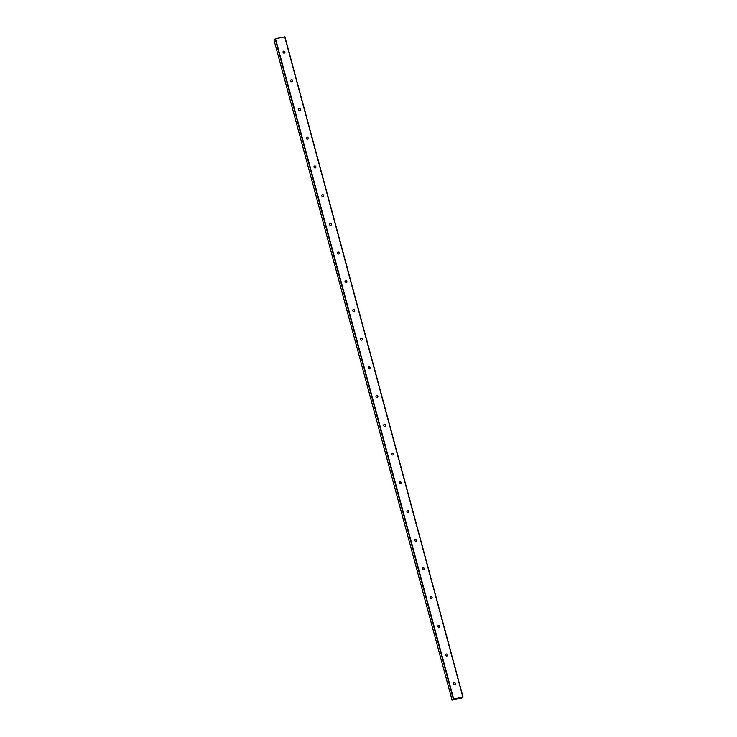 <?xml version="1.0" encoding="UTF-8"?>
<svg xmlns="http://www.w3.org/2000/svg" width="737" height="737" viewBox="0 0 737 737"><rect width="100%" height="100%" fill="white"/><g stroke="black" fill="none" stroke-linecap="round" stroke-linejoin="round"><path stroke-width="1.11" d="M283.257 51.369A1.041 0.958 -131 0 1 284.611 52.935M283.727 51.12A1.041 0.958 -131 0 1 284.675 52.889A1.041 0.958 -131 0 1 283.266 52.732A1.041 0.958 -131 0 1 283.727 51.12M291.004 80.075A1.041 0.958 -131 0 1 292.359 81.641M291.465 79.826A1.041 0.958 -131 0 1 292.414 81.595A1.041 0.958 -131 0 1 291.014 81.439A1.041 0.958 -131 0 1 291.465 79.826M298.743 108.781A1.041 0.958 -131 0 1 300.106 110.347M299.213 108.532A1.041 0.958 -131 0 1 300.162 110.31A1.041 0.958 -131 0 1 298.761 110.145A1.041 0.958 -131 0 1 299.213 108.532M306.491 137.497A1.041 0.958 -131 0 1 307.854 139.063M306.96 137.239A1.041 0.958 -131 0 1 307.909 139.017A1.041 0.958 -131 0 1 306.509 138.86A1.041 0.958 -131 0 1 306.96 137.239M314.238 166.203A1.041 0.958 -131 0 1 315.602 167.769M314.708 165.954A1.041 0.958 -131 0 1 315.657 167.723A1.041 0.958 -131 0 1 314.248 167.566A1.041 0.958 -131 0 1 314.708 165.954M321.986 194.909A1.041 0.958 -131 0 1 323.35 196.475M322.456 194.66A1.041 0.958 -131 0 1 323.405 196.429A1.041 0.958 -131 0 1 321.995 196.272A1.041 0.958 -131 0 1 322.456 194.66M329.734 223.615A1.041 0.958 -131 0 1 331.088 225.181M330.194 223.366A1.041 0.958 -131 0 1 331.143 225.135A1.041 0.958 -131 0 1 329.743 224.978A1.041 0.958 -131 0 1 330.194 223.366M337.482 252.33A1.041 0.958 -131 0 1 338.836 253.897M337.942 252.072A1.041 0.958 -131 0 1 338.891 253.85A1.041 0.958 -131 0 1 337.491 253.685A1.041 0.958 -131 0 1 337.942 252.072M345.22 281.037A1.041 0.958 -131 0 1 346.583 282.603M345.69 280.788A1.041 0.958 -131 0 1 346.639 282.557A1.041 0.958 -131 0 1 345.238 282.4A1.041 0.958 -131 0 1 345.69 280.788M352.968 309.743A1.041 0.958 -131 0 1 354.331 311.309M353.438 309.494A1.041 0.958 -131 0 1 354.386 311.263A1.041 0.958 -131 0 1 352.986 311.106A1.041 0.958 -131 0 1 353.438 309.494M360.715 338.449A1.041 0.958 -131 0 1 362.079 340.015M361.185 338.2A1.041 0.958 -131 0 1 362.134 339.969A1.041 0.958 -131 0 1 360.725 339.812A1.041 0.958 -131 0 1 361.185 338.2M368.463 367.155A1.041 0.958 -131 0 1 369.827 368.721M368.933 366.906A1.041 0.958 -131 0 1 369.882 368.684A1.041 0.958 -131 0 1 368.472 368.518A1.041 0.958 -131 0 1 368.933 366.906M376.211 395.87A1.041 0.958 -131 0 1 377.565 397.436M376.671 395.612A1.041 0.958 -131 0 1 377.62 397.39A1.041 0.958 -131 0 1 376.22 397.234A1.041 0.958 -131 0 1 376.671 395.612M383.949 424.576A1.041 0.958 -131 0 1 385.313 426.143M384.419 424.328A1.041 0.958 -131 0 1 385.368 426.097A1.041 0.958 -131 0 1 383.968 425.94A1.041 0.958 -131 0 1 384.419 424.328M391.697 453.283A1.041 0.958 -131 0 1 393.061 454.849M392.167 453.034A1.041 0.958 -131 0 1 393.116 454.803A1.041 0.958 -131 0 1 391.716 454.646A1.041 0.958 -131 0 1 392.167 453.034M399.445 481.989A1.041 0.958 -131 0 1 400.808 483.555M399.915 481.74A1.041 0.958 -131 0 1 400.864 483.518A1.041 0.958 -131 0 1 399.463 483.352A1.041 0.958 -131 0 1 399.915 481.74M407.192 510.704A1.041 0.958 -131 0 1 408.556 512.27M407.662 510.446A1.041 0.958 -131 0 1 408.611 512.224A1.041 0.958 -131 0 1 407.202 512.068A1.041 0.958 -131 0 1 407.662 510.446M414.94 539.41A1.041 0.958 -131 0 1 416.294 540.976M415.41 539.162A1.041 0.958 -131 0 1 416.35 540.93A1.041 0.958 -131 0 1 414.949 540.774A1.041 0.958 -131 0 1 415.41 539.162M422.688 568.116A1.041 0.958 -131 0 1 424.042 569.683M423.149 567.868A1.041 0.958 -131 0 1 424.097 569.637A1.041 0.958 -131 0 1 422.697 569.48A1.041 0.958 -131 0 1 423.149 567.868M430.426 596.823A1.041 0.958 -131 0 1 431.79 598.389M430.896 596.574A1.041 0.958 -131 0 1 431.845 598.343A1.041 0.958 -131 0 1 430.445 598.186A1.041 0.958 -131 0 1 430.896 596.574M438.174 625.538A1.041 0.958 -131 0 1 439.538 627.095M438.644 625.28A1.041 0.958 -131 0 1 439.593 627.058A1.041 0.958 -131 0 1 438.193 626.892A1.041 0.958 -131 0 1 438.644 625.28M445.922 654.244A1.041 0.958 -131 0 1 447.285 655.81M446.392 653.995A1.041 0.958 -131 0 1 447.341 655.764A1.041 0.958 -131 0 1 445.931 655.608A1.041 0.958 -131 0 1 446.392 653.995M453.67 682.95A1.041 0.958 -131 0 1 455.033 684.516M454.139 682.702A1.041 0.958 -131 0 1 455.088 684.47A1.041 0.958 -131 0 1 453.679 684.314A1.041 0.958 -131 0 1 454.139 682.702M463.048 697.128L284.915 36.85L275.509 38.656L273.952 39.872M453.319 699.063L463.076 697.138L461.491 698.344L460.432 698.529L461.445 698.003L460.708 697.865L452.085 700.15L453.319 699.063L275.159 38.775M452.085 700.15L273.943 39.835L452.085 700.15M463.076 697.138L284.915 36.85M453.67 698.943L275.509 38.656M460.514 698.464L460.376 697.93M462.882 697.138L284.722 36.85M460.432 698.529L460.275 697.948"/></g></svg>
